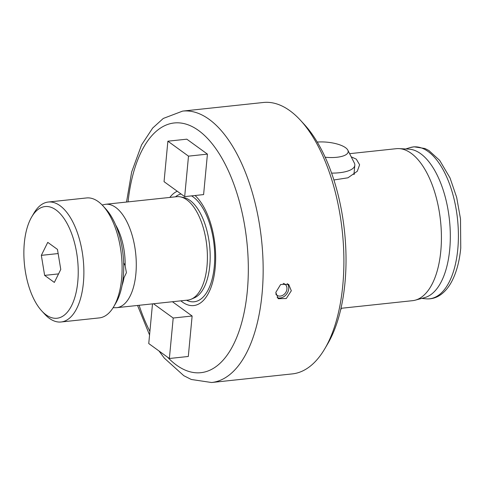 <?xml version="1.0" encoding="UTF-8"?>
<svg xmlns="http://www.w3.org/2000/svg" width="485" height="485" viewBox="0 0 485 485"><rect width="100%" height="100%" fill="white"/><g stroke="black" fill="none" stroke-linecap="round" stroke-linejoin="round"><path stroke-width="0.73" d="M275.783 293.989A6.826 5.523 125.9 0 0 276.953 295.238A6.826 5.523 125.9 0 0 283.125 295.104A6.826 5.523 125.9 0 0 286.926 289.078A6.826 5.523 125.9 0 0 284.962 284.186A6.826 5.523 125.9 0 0 283.143 283.404M291.315 290.77L286.265 298.53L278.257 298.712L275.795 292.425L280.627 284.507L288.672 284.349L291.315 290.77M277.147 297.644A8.869 7.178 125.9 0 0 288.72 288.884A8.869 7.178 125.9 0 0 287.284 283.598M115.618 224.913A43.808 20.806 83.9 0 1 125.148 265.738L126.409 272.715L124.021 277.662A43.808 20.806 83.9 0 1 122.075 285.41M123.16 278.05A8.19 3.886 -96.1 0 0 124.021 277.662M105.603 204.282L176.722 196.692A51.998 24.693 83.9 0 1 180.329 196.855A51.998 24.693 83.9 0 1 206.986 266.332A51.998 24.693 83.9 0 1 191.254 299.178A51.998 24.693 83.9 0 1 187.762 300.1L116.636 307.69A51.998 24.693 83.9 0 0 135.867 273.922A51.998 24.693 83.9 0 0 105.603 204.282L102.141 204.997M195.031 195.51A58.073 27.578 83.9 0 1 215.188 267.859A58.073 27.578 83.9 0 1 180.863 300.833M354.232 174.297A30.028 10.397 5.4 0 0 354.244 174.224A30.028 10.397 5.4 0 0 354.105 172.805M351.213 156.837L356.293 159.159L359.615 164.779L357.275 171.266L347.951 177.807L333.91 179.965M182.627 111.101L263.355 102.487A136.479 64.814 83.9 0 1 300.427 120.231L304.301 124.439A131.017 62.225 83.9 0 1 344.968 282.882A131.017 62.225 83.9 0 1 327.714 343.798L324.817 348.727A136.479 64.814 83.9 0 1 292.322 373.899L211.593 382.513A136.479 64.814 83.9 0 0 262.058 293.892A136.479 64.814 83.9 0 0 182.627 111.101L163.275 118.449L152.684 128.04L141.578 144.9L131.647 172.048L126.524 202.045M300.427 120.231A136.479 64.814 83.9 0 1 342.792 285.277A136.479 64.814 83.9 0 1 324.817 348.727M349.612 153.672L396.324 148.683A76.43 36.296 83.9 0 1 399.082 148.61L408.843 149.125A74.878 35.563 83.9 0 1 449.716 249.484A74.878 35.563 83.9 0 1 424.69 297.608L415.257 300.166A76.43 36.296 83.9 0 1 412.541 300.676L340.985 308.314M399.082 148.61A76.43 36.296 83.9 0 1 440.804 251.048A76.43 36.296 83.9 0 1 415.257 300.166M125.148 265.738A8.19 3.886 -96.1 0 0 123.663 263.046M169.829 197.425A58.073 27.578 83.9 0 1 177.237 191.229M325.18 157.225A21.873 7.572 5.4 0 0 347.824 150.138A21.873 7.572 5.4 0 0 329.636 142.481A21.873 7.572 5.4 0 0 317.251 142.069M340.615 309.903A29.755 10.306 5.4 0 0 341.288 308.284M347.824 150.138L354.341 163.027A29.755 10.306 -174.6 0 1 354.814 165.276A29.755 10.306 -174.6 0 1 331.601 173.109M41.752 310.933L44.705 314.141A60.316 28.645 -96.1 0 0 61.092 321.985L99.31 317.905A60.316 28.645 -96.1 0 0 113.672 306.781L115.879 303.022A56.157 26.669 -96.1 0 0 123.275 276.911A56.157 26.669 -96.1 0 0 105.845 208.999L102.893 205.792A60.316 28.645 -96.1 0 0 86.512 197.953L48.288 202.033A60.316 28.645 -96.1 0 0 33.926 213.157L31.719 216.91A56.157 26.669 -96.1 0 0 24.323 243.021A56.157 26.669 -96.1 0 0 41.752 310.933A56.157 26.669 -96.1 0 0 77.776 281.767A56.157 26.669 -96.1 0 0 63.638 217.953A56.157 26.669 -96.1 0 0 31.719 216.91M113.672 306.781A60.316 28.645 -96.1 0 0 121.614 278.736A60.316 28.645 -96.1 0 0 102.893 205.792M61.092 321.985A60.316 28.645 -96.1 0 0 83.396 282.816A60.316 28.645 -96.1 0 0 48.288 202.033M41.334 255.352L44.632 275.389L54.344 282.428L60.764 269.442L57.466 249.405L47.754 242.361L41.334 255.352L58.151 253.558M58.558 273.898L44.632 275.389M205.598 173.472L207.428 154.127L186.81 139.177L167.877 141.196L164.051 181.669L184.676 196.619L203.603 194.594L205.598 173.472M184.676 196.619L188.501 156.146L207.428 154.127M188.501 156.146L167.877 141.196M152.502 303.865L148.749 343.55L169.374 358.5L188.301 356.475L192.127 316.008L172.436 301.737M169.374 358.5L173.2 318.027L192.127 316.008M173.2 318.027L153.509 303.755M175.455 196.825A54.344 25.808 83.9 0 1 181.038 193.982M191.557 195.885A54.344 25.808 83.9 0 1 214.291 266.483A54.344 25.808 83.9 0 1 186.489 300.233M180.329 196.855L183.633 197.498A50.998 24.22 83.9 0 1 209.775 265.641A50.998 24.22 83.9 0 1 194.339 297.851L191.254 299.178M128.064 201.881A125.56 59.631 83.9 0 1 199.311 131.053A125.56 59.631 83.9 0 1 247.308 291.145A125.56 59.631 83.9 0 1 167.525 357.154M405.763 148.962L409.946 147.646A76.363 36.266 83.9 0 1 457.785 249.211A76.363 36.266 83.9 0 1 426.079 298.821L421.714 298.414M149.901 331.394A125.56 59.631 83.9 0 1 139.104 305.295M409.946 147.646L413.996 146.797L424.945 148.501L428.898 150.526L439.701 160.414L450.019 177.91L456.67 197.389L460.507 218.935L460.75 248.065C459.556 260.56 456.797 271.218 452.481 280.033C449.262 286.556 445.266 291.509 440.477 294.874C436.033 297.935 431.232 299.251 426.079 298.821M137.558 305.459L149.556 335.008M158.989 350.97L164.318 358.124L183.803 375.699L191.284 379.476L211.593 382.513M113.102 307.72L116.636 307.69M354.814 165.276L353.941 174.527"/></g></svg>
